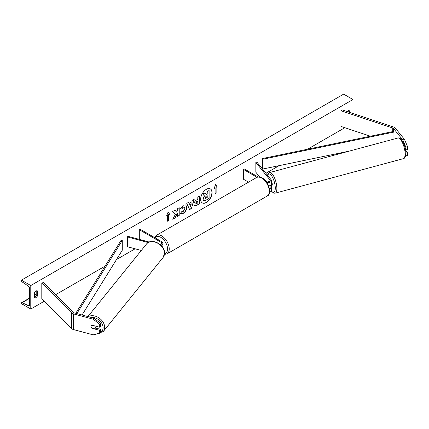 <?xml version="1.0" encoding="UTF-8"?>
<svg xmlns="http://www.w3.org/2000/svg" width="429" height="429" viewBox="0 0 429 429"><rect width="100%" height="100%" fill="white"/><g stroke="black" fill="none" stroke-linecap="round" stroke-linejoin="round"><path stroke-width="0.64" d="M268.49 181.429A2.397 0.826 -105.1 0 0 268.474 181.435A2.397 0.826 -105.1 0 0 268.136 181.955A2.397 0.826 -105.1 0 1 268.377 181.483L268.827 181.848M268.677 185.929A3.598 2.075 0 0 0 271.444 183.912L271.444 180.582A3.598 2.075 0 0 0 271.107 179.703L256.933 162.151L255.845 162.446L255.845 172.238L259.77 177.091M266.945 182.593A3.598 2.075 0 0 0 271.444 180.582M266.248 181.612A2.397 1.384 0 0 0 268.827 181.848A2.397 1.384 0 0 0 270.249 180.582A2.397 1.384 0 0 0 270.023 179.998L255.845 162.446M269.519 192.208A3.598 2.075 0 0 0 271.444 190.374L271.444 187.044A3.598 2.075 180 0 1 269.487 188.889M258.29 177.021L244.444 169.026L243.597 169.519L243.597 179.306L248.525 182.153M271.444 187.044A3.598 2.075 180 0 0 271.107 186.165L270.779 185.757M269.46 185.768L270.023 186.459A2.397 1.384 180 0 1 270.249 187.044A2.397 1.384 180 0 1 269.342 188.127M243.597 169.519L257.068 177.295M404.509 139.463L407.55 146.621L405.813 147.088L402.772 139.929L404.509 139.463L395.275 128.035A3.84 2.215 0 0 0 394.514 127.402A3.84 2.215 0 0 0 393.72 127.048L341.956 109.797L340.996 110.757L340.996 126.421L370.415 136.224M402.772 139.929L393.538 128.502A1.92 1.11 0 0 0 393.157 128.185A1.92 1.11 0 0 0 392.76 128.008L340.996 110.757M407.55 146.621L407.55 149.496L405.813 149.962L405.813 147.088M405.523 155.936L407.55 155.502L407.55 152.627L405.539 150.134M405.796 153.078L405.813 155.968M405.432 149.49L405.813 149.962M405.813 153.094L407.55 152.627M92.01 328.094L91.881 328.255A2.397 1.775 38.9 0 1 91.012 326.453A2.397 1.775 38.9 0 1 91.318 325.531A2.397 1.775 38.9 0 1 91.881 325.118L99.705 327.225L99.705 324.351L100.515 323.348L100.515 326.222L99.705 327.225M100.515 323.348L93.994 318.2L93.184 319.203L73.386 313.872A3.84 2.215 180 0 1 72.297 313.433A3.84 2.215 180 0 1 71.686 312.972L41.801 283.086L41.801 298.756L71.686 328.641A3.84 2.215 180 0 0 72.297 329.097A3.84 2.215 180 0 0 73.386 329.542L93.184 334.867L99.705 333.231L99.705 330.357L91.881 328.255M93.994 318.2L74.196 312.87A1.92 1.11 180 0 1 73.654 312.65A1.92 1.11 180 0 1 73.348 312.419L43.463 282.534L41.801 283.086M99.705 333.231L100.515 332.228L100.515 329.354L95.49 328.003M100.515 329.354L99.705 330.357M93.184 319.203L99.705 324.351M160.183 244.53A2.397 1.384 180 0 0 161.717 243.243A2.397 1.384 180 0 0 161.014 242.262L139.307 229.73L140.154 229.242L161.862 241.774A3.598 2.075 180 0 1 162.913 243.243A3.598 2.075 180 0 1 160.837 245.125M162.913 243.243L162.913 246.568A3.598 2.075 180 0 1 162.682 247.302M149.217 242.047L127.906 236.309L127.402 236.937L127.402 246.729L141.307 250.472M148.225 242.546L127.402 236.937M139.307 229.73L139.307 239.382M270.913 185.725A2.397 0.826 -105.1 0 0 271.026 185.714L271.895 185.484A2.397 0.826 -105.1 0 0 272.286 184.422A2.397 0.826 -105.1 0 0 271.444 181.446M271.026 185.714A2.397 0.826 -105.1 0 0 271.128 185.666L269.825 186.02A2.397 0.826 -105.1 0 0 270.066 185.548M269.825 186.02L269.589 185.725M268.377 181.483L268.693 181.875M206.36 202.515A8.087 4.671 120 0 0 211.642 195.388A8.087 4.671 120 0 0 210.403 188.91A8.087 4.671 120 0 0 206.36 189.307A8.087 4.671 120 0 0 201.078 196.434A8.087 4.671 120 0 0 202.316 202.917A8.087 4.671 120 0 0 206.36 202.515M202.231 202.869A8.087 4.671 120 0 0 206.188 202.418A8.087 4.671 120 0 0 211.449 195.367A8.087 4.671 120 0 0 210.317 188.862M34.336 292.685A2.998 1.732 -60 0 1 35.864 291.055A2.998 1.732 -60 0 1 37.361 290.905A2.998 1.732 -60 0 1 37.393 290.921L37.393 296.01A2.998 1.732 -60 0 1 34.363 297.79A2.998 1.732 -60 0 1 34.336 297.774L34.336 292.685M349.415 112.28L349.415 110.773A2.998 1.732 120 0 0 349.388 110.757A2.998 1.732 120 0 0 347.887 110.907A2.998 1.732 120 0 0 347.12 111.519M181.773 211.347L183.258 211.406L184.872 208.403L184.352 207.105L183.258 207.223L181.724 209.057L180.309 208.708L183.312 205.207L185.805 204.933L186.813 207.261C186.647 209.856 185.457 211.899 183.237 213.401C181.885 214.114 180.925 214.125 180.357 213.428L181.912 211.454M180.748 213.733L180.357 213.428M193.951 204.301L193.951 204.279C194.08 202.343 195.056 200.842 196.868 199.775L197.801 199.238L197.801 197.002L199.678 195.914L199.678 203.748L196.772 205.427L194.578 205.818L193.951 204.301M175.343 214.43L172.774 219.283L175 217.996L177.338 213.47L177.338 216.65L179.215 215.562L179.215 207.733L177.338 208.816L177.338 210.843L176.651 212.119L174.946 210.199L172.683 211.502L175.343 214.43M30.775 285.537L30.775 309.036L21.45 303.646L21.45 303.147A1.078 0.622 60 0 1 21.675 302.654A1.078 0.622 60 0 1 22.147 302.676L28.191 305.577A2.156 1.244 -120 0 0 29.145 305.614A2.156 1.244 -120 0 0 29.59 304.628L29.59 288.572A2.156 1.244 -120 0 0 28.191 286.009L22.147 281.933A1.078 0.622 60 0 1 21.45 280.652L21.45 280.153L30.775 285.537L352.976 99.517L352.976 113.471M30.775 309.036L44.284 301.238M55.62 294.691L105.03 266.162M116.495 259.545L135.097 248.804M265.916 173.278L279.129 165.648M307.55 149.238L344.852 127.703M216.125 187.339L217.144 186.749L215.615 184.577L214.092 188.513L215.111 187.923L215.111 193.801L216.125 193.211L216.125 187.339L216.125 193.211M166.608 215.926L168.136 211.99L169.664 214.162L168.645 214.752L168.645 220.624L167.626 221.214L167.626 215.337L166.608 215.926M189.248 203.33L191.876 201.812L192.353 200.145L194.294 199.024L191.425 208.521L189.623 209.561L186.754 203.378L188.755 202.22L189.248 203.33L188.658 202.279M348.23 111.889L348.23 110.741M36.202 290.889L36.202 295.329A2.998 1.732 -60 0 1 34.336 297.12M21.45 280.153L343.65 94.133L352.976 99.517M36.202 295.329L37.393 296.01M203.078 199.19L204.477 195.951L202.853 194.149L205.03 192.894L206.397 194.482L207.223 194.005L207.223 191.624L209.105 190.54L209.105 198.386L205.893 200.241L203.662 200.659L202.906 199.067L204.306 195.849L202.853 194.149M203.512 200.574L202.906 199.094M206.285 194.348L207.057 193.908L207.057 191.527L209.105 190.54M202.686 194.053L205.03 192.894M215.959 193.114L215.111 193.602M214.189 188.261L215.111 187.923M215.959 187.237L216.972 186.653L215.583 184.668M168.098 212.082L169.664 214.162M169.493 214.066L168.645 214.752M168.474 214.65L168.645 220.624M167.626 221.015L168.474 220.527M166.709 215.674L167.626 215.337M176.651 212.119L174.887 210.226M177.338 216.452L179.049 215.465L179.049 207.829M172.925 218.999L174.834 217.9L177.338 213.47M197.801 200.938L196.739 201.357L195.662 202.997L196.058 203.689L197.801 203.008L197.801 200.938L195.662 203.019L195.983 203.63M199.512 196.015L199.678 203.748M199.512 203.652L196.605 205.33L194.493 205.764M185.719 204.89L186.642 207.164C186.476 209.76 185.285 211.803 183.065 213.299L180.663 213.68M184.261 207.062L183.086 207.127L181.724 209.057M181.553 208.961L180.336 208.66M191.302 203.823L189.79 204.697L190.54 206.478L191.302 203.823L189.79 204.697M189.618 204.601L190.54 206.478M194.053 199.163L191.425 208.521M191.254 208.424L189.554 209.406M204.971 197.941L205.175 198.471L207.223 197.592L207.223 195.71L205.979 196.423L204.971 197.941M205.1 198.407L207.057 197.496L207.057 195.806M91.012 326.453A2.397 1.775 -141.1 0 0 91.634 327.992L94.739 328.823A2.397 1.775 -141.1 0 0 95.05 328.544A2.397 1.775 -141.1 0 0 95.356 327.622A2.397 1.775 -141.1 0 0 94.739 326.083L91.634 325.246A2.397 1.775 -141.1 0 0 91.318 325.531A2.397 1.775 -141.1 0 0 91.012 326.453M95.05 328.544L96.369 326.914A2.397 1.775 -141.1 0 0 96.627 326.394M262.607 158.542L262.607 168.334L263.009 168.988L263.009 159.197L262.607 158.542L393.538 131.44L393.945 132.089L393.945 139.087M349.045 151.174L263.009 168.988M393.945 132.089L263.009 159.197M75.761 313.293L121.15 240.213L122.276 240.449L122.276 250.241L82.062 314.988M76.85 313.583L122.276 240.449M270.023 179.998L270.023 181.167M270.023 186.459L270.023 187.629M393.538 128.502L393.538 131.44M392.76 128.008L392.76 131.601M73.386 313.872L73.386 329.542M71.686 312.972L71.686 328.641M161.014 242.262L161.014 244.219M256.408 177.606C257.598 176.646 259.577 176.802 262.344 178.073C269.514 181.526 271.745 194.9 267.079 196.091A10.671 6.162 -120 0 0 268.715 187.537A10.671 6.162 -120 0 0 261.744 178.132A10.671 6.162 -120 0 0 256.408 177.606L156.354 235.371A10.671 6.162 60 0 1 161.69 235.896A10.671 6.162 60 0 1 168.661 245.302A10.671 6.162 60 0 1 167.026 253.855L164.468 254.456M164.564 253.678A9.476 5.47 -120 0 0 167.251 246.557A9.476 5.47 -120 0 0 160.843 237.366A9.476 5.47 -120 0 0 155.067 237.848M405.105 153.931A10.671 3.684 -105.1 0 0 402.574 142.97A10.671 3.684 -105.1 0 0 397.822 138.041C401.388 136.615 405.893 146.493 405.802 153.303C405.63 156.692 404.82 158.473 403.373 158.655A10.671 3.684 -105.1 0 0 405.105 153.931M271.305 190.943A9.476 3.271 -105.1 0 0 275.279 188.122A9.476 3.271 -105.1 0 0 272.136 176.684A9.476 3.271 -105.1 0 0 267.642 175.413M397.822 138.041L269.584 172.565A10.671 3.684 74.9 0 1 274.34 177.493A10.671 3.684 74.9 0 1 276.871 188.454A10.671 3.684 74.9 0 1 275.134 193.179L403.373 158.655M28.191 305.577L29.585 304.772M22.147 302.676L29.59 298.38M34.336 295.64L36.202 294.562M91.018 317.401A9.476 7.009 38.9 0 1 103.089 327.718A9.476 7.009 38.9 0 1 100.054 332.797M96.605 334.014L103.314 331.483A10.671 7.899 -141.1 0 0 104.681 327.381A10.671 7.899 -141.1 0 0 98.815 317.792A10.671 7.899 -141.1 0 0 88.331 316.677M164.479 253.346A10.671 7.899 38.9 0 1 163.111 257.448L164.591 253.051C165.058 244.605 151.33 237.419 146.504 244.037A10.671 7.899 38.9 0 1 157.379 243.034A10.671 7.899 38.9 0 1 164.479 253.346M267.079 196.091L167.026 253.855M154.451 237.494L156.354 235.371M269.584 172.565L268.415 173.289L267.46 175.182M271.219 191.093L273.756 193.141L275.134 193.179M21.675 302.654L29.59 298.085M34.336 295.345L36.202 294.267M103.314 331.483L163.111 257.448M87.924 316.564L146.504 244.037"/></g></svg>
